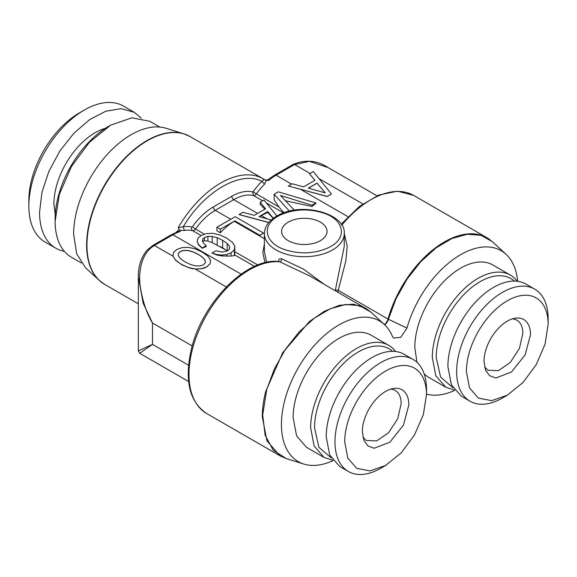 <?xml version="1.0" encoding="UTF-8"?>
<svg xmlns="http://www.w3.org/2000/svg" width="577" height="577" viewBox="0 0 577 577"><rect width="100%" height="100%" fill="white"/><g stroke="black" fill="none" stroke-linecap="round" stroke-linejoin="round"><path stroke-width="0.87" d="M202.296 252.106L195.17 248.838L188.326 247.353L182.101 247.583L176.771 249.524L173.453 252.575L173.006 256.195L175.624 260.126L181.236 264.266L188.369 267.483L195.17 268.99L201.438 268.731L206.761 266.841L210.122 263.718L210.569 260.148L207.951 256.217L202.296 252.106M198.365 254.378L202.873 257.501L205.167 260.386L205.289 262.867L203.364 264.879L199.923 265.968L195.581 265.874L190.583 264.547L185.174 261.994L180.709 258.849L178.408 255.957L178.286 253.476L180.212 251.514L183.659 250.375L187.958 250.447L192.913 251.752L198.365 254.378L202.873 257.609L205.167 260.494L205.282 262.874M181.236 264.266L175.624 260.321L173.006 256.195L154.42 245.456L172.912 234.774A48.179 27.819 -60 0 1 180.363 231.427L179.735 230.281L184.46 230.439A48.179 27.819 -60 0 1 192.668 230.663L201.063 235.503M181.236 264.526L188.369 267.483M188.369 267.67L191.852 268.449M191.852 268.593L195.17 268.99M195.17 269.106L201.438 268.731M201.438 268.846L204.222 267.973M204.222 268.089L206.761 266.841M206.761 266.956L210.122 263.718M210.122 263.833L210.569 260.148M227.482 250.916L212.213 242.571L207.908 241.107L204.51 240.746L202.707 241.59M197.132 241.179L198.524 244.915L202.217 248.225A48.179 27.819 -60 0 1 206.148 246.646L206.148 245.672L203.522 243.213L202.419 241.013L202.787 239.051L204.51 237.486L207.908 236.375L212.213 236.447L217.212 237.724L222.657 240.349L227.165 243.472L229.458 246.357L229.581 248.838L227.655 250.851L222.455 252.055L215.856 250.8L211.968 253.051L217.089 254.587L222.167 255.063L226.92 254.45L231.06 252.813L234.377 249.718L234.825 246.141L232.242 242.196L226.588 238.077L219.462 234.817L212.624 233.324L206.393 233.562L201.07 235.503L198.034 238.15L197.132 241.179L198.524 244.489L202.217 247.944L206.148 245.672M254.529 266.372L234.659 254.897L234.377 255.553L231.06 256.073L222.167 256L217.089 255.099L211.968 253.051M220.364 246.646L222.657 247.894L222.657 240.349M224.561 249.069L222.657 247.894M217.212 244.915L217.212 237.724M212.213 242.571L212.213 236.447M207.908 241.107L207.908 236.375M204.51 240.746L204.51 237.486M202.787 241.323L202.787 239.051M291.573 184.142L276.087 175.206A2.755 1.587 60 0 0 274.71 175.069L268.117 179.62L268.637 180.464L266.235 180.341L262.946 178.661A85.346 49.276 120 0 0 178.264 227.547L183.176 226.819L184.46 230.439M241.114 274.154L172.912 234.774A2.755 1.587 -120 0 0 171.535 234.637L178.596 231.406L180.363 231.427M175.192 233.094L179.144 229.559L179.735 230.281M234.659 254.897L234.825 246.141M234.377 255.553L234.377 249.718M231.06 256.073L231.06 252.813M226.92 256.246L226.92 254.45M222.167 256L222.167 255.063M217.089 255.099L217.089 254.587M279.96 455.823L286.17 458.542L273.202 450.183L265.11 435.152L262.694 414.921L266.718 389.504L274.356 368.977L285.384 349.366L299.023 332.035L314.335 318.179L330.239 308.782L345.645 304.483L359.471 305.594L370.766 312.02L365.313 308.003L353.34 304.202L339.435 305.283L324.476 311.198L309.402 321.562L282.643 352.814L265.802 391.278C263.473 400.207 262.297 408.704 262.29 416.753L266.884 440.763L279.968 455.816L206.645 413.5C189.133 401.628 184.142 379.767 191.672 347.902C202.895 301.418 248.002 256.621 279.506 261.655L310.426 276.311M264.396 244.129L262.809 252.488L264.951 262.744M216.923 227.244L216.923 230.786L220.364 232.776A48.179 27.819 -60 0 1 234.276 221.316L234.868 220.969L259.859 235.402L263.624 233.108L235.192 216.692L216.923 227.244L220.364 229.235L234.868 220.861L259.859 235.286L263.624 233.108M262.946 178.661C263.891 179.476 263.552 180.37 261.936 181.344A50.935 29.405 120 0 0 253.253 191.6L252.69 191.932A50.935 29.405 120 0 0 231.803 196.281L213.31 206.955A50.935 29.405 120 0 0 192.415 226.725L191.852 227.057A2.755 2.214 -76.2 0 0 192.668 230.663A3.44 1.983 -60 0 0 195.495 229.033L192.415 226.725M264.872 209.213L260.227 204.424L260.227 202.246L265.593 208.795L254.248 215.351L242.895 212.249L239.044 214.586L268.738 222.549M220.364 232.776L220.364 229.235M337.79 292.113L345.803 260.992L347.224 246.3L344.238 233.382M333.044 460.626A81.22 46.888 -60 0 1 303.819 464.052A81.22 46.888 -60 0 1 285.298 398.325A81.22 46.888 -60 0 1 330.635 330.412A81.22 46.888 -60 0 1 384.369 324.548A81.22 46.888 -60 0 1 392.447 336.463L393.543 338.079L400.827 337.285L406.973 328.075A81.22 46.888 -60 0 1 452.31 260.169A81.22 46.888 -60 0 1 506.036 254.298A81.22 46.888 -60 0 1 517.677 281.324M294.357 210.194L280.465 195.48L312.013 205.224L315.907 202.974L278.251 191.838L274.154 194.204L289.445 211.153M274.154 194.204L274.154 199.909L279.037 207.013L283.92 212.783M276.852 215.986L263.999 200.068L260.227 202.246M454.719 390.377A81.22 46.888 -60 0 1 426.475 394.098M288.37 185.996L327.253 196.541L331.429 194.009L313.325 171.585L309.553 173.764L314.919 180.32L303.574 186.869L292.222 183.767L288.37 185.996L327.253 196.425L331.429 194.009M266.235 180.341L264.54 184.207L261.936 181.344C240.746 170.215 204.359 191.225 183.176 226.819A50.935 29.405 -60 0 1 191.852 227.049M285.464 200.767L312.013 206.472A48.179 27.819 -60 0 1 315.907 203.392L315.907 202.974M312.013 206.472L312.013 205.224M309.553 173.764L314.862 180.356M268.117 179.62C265.918 180.269 264.944 180.377 265.189 179.952L265.132 179.916M310.065 173.468L294.58 164.532L309.452 161.358L328.089 167.575L376.961 195.791M178.293 253.584L180.212 251.622L183.659 250.49L187.958 250.562L192.913 251.86L198.365 254.486M186.97 135.018A85.302 49.247 120 0 0 183.76 133.806L166.104 128.289A81.22 46.888 120 0 0 105.706 156.187A81.22 46.888 120 0 0 73.625 234.212L76.691 253.822L85.562 267.8L99.165 280.328A85.302 49.247 120 0 0 101.819 282.506M320.379 222.131A22.712 13.112 0 0 0 295.626 219.289A22.712 13.112 0 0 0 281.605 231.406A22.712 13.112 0 0 0 288.255 240.674A22.712 13.112 0 0 0 313.008 243.516A22.712 13.112 0 0 0 327.029 231.406A22.712 13.112 0 0 0 320.379 222.131M259.131 216.663L267.764 212.423L273.173 218.387M308.457 188.181L317.09 183.197L325.125 192.819M188.614 381.527L139.735 353.304L138.357 350.917L152.472 344.361L152.472 323.005L143.154 303.221L138.357 277.111L138.415 274.486M139.735 353.304L152.472 344.361L188.549 365.198M317.09 183.197L325.248 192.855L308.327 188.145L317.09 183.082M267.764 212.423L267.764 211.564L273.354 218.257M271.19 220.017L259.001 216.627L267.764 211.564M406.973 328.075L388.393 319.254A2.755 0.909 -164.3 0 1 388.011 319.059L338.374 290.404L335.403 289.834L344.238 246.53L344.238 233.649A39.921 23.051 180 0 1 332.547 249.949A39.921 23.051 180 0 1 330.34 251.132A39.921 23.051 180 0 1 287.663 254.594A39.921 23.051 180 0 1 264.396 233.649L264.396 251.695L266.653 262.362M192.206 345.948L152.472 323.005C147.027 314.104 143.002 302.355 140.399 287.757C138.191 273.714 140.478 253.527 154.42 245.456L153.042 245.319L147.121 250.093C141.04 257.537 138.119 266.538 138.357 277.104L138.357 350.917M239.044 214.471L268.817 222.462M335.187 290.606L335.403 289.834M278.496 261.691C278.684 258.979 279.917 258.092 282.196 259.023L303.661 269.243L323.82 284.043M206.645 413.5A85.346 49.276 -60 0 1 188.975 374.43A85.346 49.276 -60 0 1 192.502 348.897A85.346 49.276 -60 0 1 280.299 261.893L282.196 259.023M178.264 227.547L179.144 229.559M227.165 250.663L227.165 243.472M229.458 248.968L229.458 246.357M198.524 244.915L198.524 244.489M484.601 367.073L487.954 370.232L498.413 370.658L510.219 362.493L519.394 348.501L522.841 333.405A28.908 16.69 120 0 0 516.855 320.17A28.908 16.69 120 0 0 512.455 318.85M530.515 334.588A32.882 18.983 120 0 0 515.564 318.143A32.882 18.983 120 0 0 484.016 361.44L485.546 370.138L489.664 375.721L495.881 378L511.489 371.985L525.135 354.877L530.515 334.588M548.15 324.411L545.041 344.274L536.177 364.707L522.913 382.594L507.27 395.223L491.626 400.662L478.362 398.087L469.498 387.888L466.389 371.617A57.815 33.379 120 0 1 507.27 300.805A57.815 33.379 120 0 1 548.15 324.411L548.15 318.792A64.696 37.354 -60 0 0 534.749 289.171A64.696 37.354 -60 0 0 484.896 306.51A64.696 37.354 -60 0 0 456.652 371.617A64.696 37.354 -60 0 0 470.053 401.239A64.696 37.354 -60 0 0 502.401 398.029L507.27 395.223M470.053 401.239L461.29 396.175L451.373 384.765L447.889 366.561A64.696 37.354 120 0 1 476.133 301.446A64.696 37.354 120 0 1 525.993 284.115L534.749 289.171M462.905 318.764L459.754 324.224M517.252 281.266A64.696 37.354 120 0 0 510.414 275.121L492.895 265.009A64.696 37.354 120 0 0 443.035 282.341A64.696 37.354 120 0 0 414.798 347.455L416.969 362.291M454.452 390.038L445.718 387.189L428.199 377.069L424.304 374.199M452.866 387.65L440.597 377.091L436.212 357.567A61.948 35.767 120 0 1 465.646 292.791A61.948 35.767 120 0 1 514.388 281.086M510.414 275.121A64.696 37.354 120 0 0 460.561 292.46A64.696 37.354 120 0 0 432.317 357.567L435.801 375.771L445.718 387.189M362.926 437.323L366.28 440.482L376.738 440.9L388.552 432.743L397.719 418.751L401.166 403.648A28.908 16.69 120 0 0 395.18 390.42A28.908 16.69 120 0 0 390.78 389.1M408.848 404.838A32.882 18.983 120 0 0 393.889 388.393A32.882 18.983 120 0 0 362.342 431.683L363.878 440.381L367.989 445.963L374.206 448.242L389.814 442.227L403.467 425.119L408.848 404.838M426.475 394.661L423.367 414.524L414.502 434.95L401.239 452.844L385.595 465.466L369.951 470.911L356.687 468.329L347.823 458.131L344.714 441.867A57.815 33.379 120 0 1 385.595 371.054A57.815 33.379 120 0 1 426.475 394.661L426.475 389.042A64.696 37.354 -60 0 0 413.074 359.421A64.696 37.354 -60 0 0 363.221 376.752A64.696 37.354 -60 0 0 334.977 441.867A64.696 37.354 -60 0 0 348.378 471.481A64.696 37.354 -60 0 0 380.726 468.279L385.595 465.466M348.378 471.481L339.615 466.425L329.698 455.015L326.221 436.811A64.696 37.354 120 0 1 354.458 371.696A64.696 37.354 120 0 1 404.318 354.365L413.074 359.421M341.231 389.013L338.079 394.466M388.739 345.371L371.22 335.259A64.696 37.354 120 0 0 321.367 352.59A64.696 37.354 120 0 0 293.123 417.698L296.607 435.902L306.524 447.319L324.043 457.431L314.126 446.021L310.642 427.817A64.696 37.354 120 0 1 338.887 362.702A64.696 37.354 120 0 1 388.739 345.371A64.696 37.354 120 0 1 395.577 351.516M331.198 457.893L318.922 447.341L314.537 427.817A61.948 35.767 120 0 1 343.971 363.041A61.948 35.767 120 0 1 392.713 351.335M332.785 460.28L324.043 457.431M28.85 206.119L28.85 200.493A71.584 41.328 -60 0 1 79.467 112.825L84.329 110.019A78.465 45.302 120 0 0 28.85 206.119A78.465 45.302 120 0 0 45.1 242.037L55.81 248.218A78.465 45.302 -60 0 1 39.561 212.3L41.948 192.321L48.908 171.304L59.842 151.059L73.806 133.33L89.601 119.648L105.865 111.181L121.192 108.664L134.275 112.313L141.278 118.162M134.275 112.313L123.565 106.132A78.465 45.302 120 0 0 84.329 110.019M64.379 251.363A78.465 45.302 -60 0 1 55.81 248.218M81.343 262.961L71.382 257.205A78.465 45.302 -60 0 1 55.132 221.287L55.132 219.044A75.71 43.715 -60 0 1 108.664 126.313L110.611 125.187L131.845 117.809L149.847 121.307L159.8 127.055M55.132 221.287L59.352 194.334L71.382 166.609L89.385 142.324L110.611 125.187M226.271 286.942L195.372 269.098M204.518 234.24L195.495 229.033A48.179 27.819 -60 0 1 215.25 210.331L230.735 219.267M257.804 265.002L234.825 251.738M264.396 238.705L234.276 221.316M310.404 276.296L368.104 309.842M257.587 213.418L233.75 199.649L215.25 210.331A2.755 1.587 -120 0 1 213.31 206.955M489.801 239.606A85.346 49.276 -60 0 0 486.981 237.753A85.346 49.276 -60 0 0 388.011 319.059A6.881 3.974 -60 0 1 384.433 324.613M283.581 212.899L266.307 202.924M262.672 200.832L253.505 195.538L252.69 191.932M231.803 196.281A2.755 1.587 -120 0 0 233.75 199.649A48.179 27.819 -60 0 1 253.505 195.538A3.44 1.983 -60 0 0 256.332 193.908A48.179 27.819 -60 0 1 264.54 184.207M279.037 207.013L256.332 193.908A2.755 0.375 -144.5 0 1 253.253 191.6M347.945 216.692L300.696 189.415M268.637 180.464A48.179 27.819 -60 0 1 276.087 175.206L294.58 164.532L293.21 164.395C305.572 159.31 317.199 160.37 328.089 167.575M384.729 324.887A6.924 4.003 120 0 0 388.393 319.254L396.031 298.727L407.052 279.117L420.698 261.785L436.003 247.93L451.914 238.532L467.32 234.233L481.146 235.344L492.441 241.77L506.036 254.298M341.793 225.21A85.346 49.276 -60 0 1 413.666 195.423L397.546 191.189L378.844 195.004L359.421 206.407L341.158 224.215M362.789 203.905L319.009 178.632M104.617 284.346A85.346 49.276 120 0 1 86.961 246.963A85.346 49.276 120 0 1 86.939 245.275A85.346 49.276 120 0 1 124.199 159.382A85.346 49.276 120 0 1 189.963 136.518L183.76 133.806A85.302 49.247 120 0 0 120.319 163.103A85.302 49.247 120 0 0 86.622 245.052A85.302 49.247 120 0 0 86.644 246.747A85.302 49.247 120 0 0 99.165 280.328L104.617 284.346L138.357 303.827M330.599 246.574C347.347 237.551 344.029 220.032 324.288 213.31C308.868 208.319 294.133 208.924 280.09 215.134L278.035 216.231C261.287 225.261 264.605 242.78 284.346 249.502C299.773 254.493 314.501 253.88 328.544 247.677L330.599 246.574M267 218.849L261.172 215.481M105.367 128.332A58.162 33.581 -60 0 0 53.913 204.006L55.233 215.178M303.819 464.052L286.17 458.542M384.369 324.548L370.766 312.02M264.396 233.649C264.518 226.79 268.608 220.933 276.657 216.094L278.864 214.911C303.076 201.669 346.323 214.117 344.238 233.649M274.71 175.069L293.21 164.395M413.666 195.423L486.981 237.753L492.441 241.77M189.963 136.518L263.855 179.173M153.042 245.319L171.535 234.637"/></g></svg>
